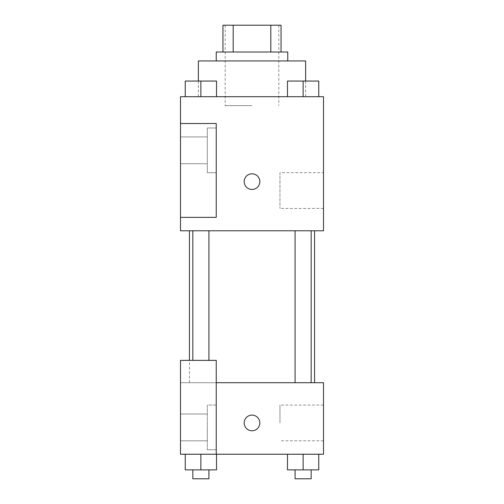 <?xml version="1.0" encoding="UTF-8"?>
<svg xmlns="http://www.w3.org/2000/svg" width="504" height="504" viewBox="0 0 504 504"><rect width="100%" height="100%" fill="white"/><g stroke="black" fill="none" stroke-linecap="round" stroke-linejoin="round"><path stroke-width="0.38" stroke-dasharray="2.52 1.89" d="M252 105.638L225.187 105.638L252 105.638M252 25.2L225.187 25.2L252 25.2M270.812 52.013L270.812 25.2L281.049 25.2L281.049 52.013L233.188 52.013L281.049 52.013M270.812 25.2L222.951 25.2M233.188 52.013L222.951 52.013L233.188 52.013L233.188 25.2M287.752 52.013L216.248 52.013M216.248 60.953L287.752 60.953L216.248 60.953M198.374 60.953L305.626 60.953M252 96.705L198.374 96.705L252 96.705M323.505 96.705L180.495 96.705L180.495 217.363L216.248 217.363L216.248 123.518L180.495 123.518L216.248 123.518L216.248 217.363L180.495 217.363L180.495 230.775L323.505 230.775L323.505 96.705M185.233 96.705L216.518 96.705L185.233 96.705L216.518 96.705L185.233 96.705L200.876 96.705L200.876 81.062L185.233 81.062L208.921 81.062L185.233 81.062L185.233 96.705L200.876 96.705L185.233 96.705L185.233 81.062L185.233 96.705L216.518 96.705L200.876 96.705L200.876 81.062L216.518 81.062L192.83 81.062L216.518 81.062L216.518 96.705L216.518 81.062M287.482 96.705L318.767 96.705L287.482 96.705L318.767 96.705L287.482 96.705L303.125 96.705L303.125 81.062L287.482 81.062L311.17 81.062L287.482 81.062L287.482 96.705L303.125 96.705L287.482 96.705L287.482 81.062L287.482 96.705L318.767 96.705L303.125 96.705L303.125 81.062L318.767 81.062L295.079 81.062L318.767 81.062L318.767 96.705L318.767 81.062M259.818 181.616A7.818 7.818 0 0 0 248.088 174.844A7.818 7.818 0 0 0 248.088 188.389A7.818 7.818 0 0 0 259.818 181.616A7.818 7.818 0 0 1 248.088 188.389A7.818 7.818 0 0 1 248.088 174.844A7.818 7.818 0 0 1 259.818 181.616M216.248 127.985L216.248 172.677L216.248 127.985L207.308 127.985L207.308 172.677L207.308 127.985L207.308 172.677L207.308 127.985L216.248 127.985L216.248 172.677L216.248 127.985M207.308 150.331L207.308 136.924L207.308 150.331M180.495 150.331L180.495 136.924L180.495 150.331M323.505 172.677L323.505 208.429L323.505 172.677L279.959 172.677L279.959 208.429L279.959 172.677M180.495 217.363L216.248 217.363L216.248 123.518L180.495 123.518M244.182 181.616A7.818 7.818 0 0 0 255.912 188.389A7.818 7.818 0 0 0 255.912 174.844A7.818 7.818 0 0 0 244.182 181.616M180.495 189.435L180.495 173.792L180.501 189.435M303.125 230.775L311.17 230.775L303.125 230.775M200.876 230.775L192.83 230.775L200.876 230.775M252 230.775L314.565 230.775L252 230.775M252 382.719L189.435 382.719L252 382.719M303.125 382.719L311.17 382.719L303.125 382.719M200.876 382.719L192.83 382.719L200.876 382.719M180.495 382.719L216.248 382.719L180.495 382.719L180.495 454.224L216.248 454.224L216.248 360.373L180.495 360.373L180.495 382.719M216.248 454.224L323.505 454.224L323.505 382.719L216.248 382.719L216.248 360.373L216.248 454.224L216.248 382.719M180.495 422.938L180.495 415.12L180.501 422.938M180.495 427.405L180.495 440.811L180.495 427.405M207.308 427.405L207.308 440.811L207.308 427.405M207.308 405.065L207.308 449.751L207.308 405.065L207.308 449.751L207.308 405.065L216.248 405.065L216.248 449.751L216.248 405.065L207.308 405.065M216.248 405.065L216.248 449.751L216.248 405.065M216.248 360.373L180.495 360.373L216.248 360.373M200.876 454.224L185.233 454.224L216.518 454.224L185.233 454.224L216.518 454.224L200.888 454.224L200.876 469.86L185.233 469.86L185.233 454.224L216.518 454.224L200.876 454.224L200.876 469.86L185.233 469.86L216.518 469.86L192.83 469.86L208.921 469.86L200.876 469.86L200.876 454.224L185.233 454.224L185.233 469.86L185.233 454.224M303.125 454.224L318.767 454.224L287.482 454.224L318.767 454.224L303.137 454.224L303.125 469.86L287.482 469.86L287.482 454.224L318.767 454.224L303.125 454.224L303.125 469.86L318.767 469.86L295.079 469.86L311.17 469.86L303.125 469.86L303.125 454.224L287.482 454.224L287.482 469.86L287.482 454.224M323.505 422.938L323.505 440.811L323.505 422.938M279.959 422.938L279.959 405.065L279.959 422.938M244.182 422.938A7.818 7.818 0 0 0 255.912 429.71A7.818 7.818 0 0 0 255.912 416.165A7.818 7.818 0 0 0 244.182 422.938M259.818 422.938A7.818 7.818 0 0 0 248.088 416.165A7.818 7.818 0 0 0 248.088 429.71A7.818 7.818 0 0 0 259.818 422.938A7.818 7.818 0 0 1 248.088 429.71A7.818 7.818 0 0 1 248.088 416.165A7.818 7.818 0 0 1 259.818 422.938M295.079 469.86L295.079 478.8L311.17 478.8L295.079 478.8L311.17 478.8L311.17 469.86M318.767 469.86L318.767 454.224L318.767 469.86L303.125 469.86M192.83 469.86L192.83 478.8L208.921 478.8L192.83 478.8L208.921 478.8L208.921 469.86M216.518 469.86L216.518 454.224L216.518 469.86L200.876 469.86M295.079 81.062L311.17 81.062M303.125 96.705L303.125 81.062M192.83 81.062L208.921 81.062M200.876 96.705L200.876 81.062M225.187 25.2L225.187 105.638M278.813 25.2L278.813 105.638M305.626 96.705L305.626 80.993M198.374 96.705L198.374 80.993M216.248 172.677L207.308 172.677L216.248 172.677M180.495 163.737L207.308 163.737L180.495 163.737M180.495 136.924L207.308 136.924L180.495 136.924M323.505 208.429L279.959 208.429M189.435 382.719L189.435 360.373M208.921 360.373L208.921 230.775M192.83 360.373L192.83 230.775M311.17 382.719L311.17 230.775M295.079 382.719L295.079 230.775M180.495 440.811L207.308 440.811L180.495 440.811M180.495 413.998L207.308 413.998L180.495 413.998M216.248 449.751L207.308 449.751L216.248 449.751M323.505 405.065L279.959 405.065M323.505 440.811L279.959 440.811"/><path stroke-width="0.76" d="M233.188 52.013L233.188 25.2L222.951 25.2L222.951 52.013L222.951 25.2M233.188 25.2L281.049 25.2L281.049 52.013M270.812 52.013L270.812 25.2M216.248 60.953L216.248 52.013L287.752 52.013L287.752 60.953M305.626 80.993L305.626 60.953L198.374 60.953L198.374 80.993M180.495 96.705L323.505 96.705L323.505 230.775L180.495 230.775L180.495 217.363L216.248 217.363L216.248 123.518L180.495 123.518L180.495 96.705M244.182 181.616A7.818 7.818 0 0 1 255.912 174.844A7.818 7.818 0 0 1 255.912 188.389A7.818 7.818 0 0 1 244.182 181.616M180.495 123.518L180.495 217.363M216.248 382.719L323.505 382.719L323.505 454.224L180.495 454.224L180.495 360.373L216.248 360.373L216.248 454.224M244.182 422.938A7.818 7.818 0 0 1 255.912 416.165A7.818 7.818 0 0 1 255.912 429.71A7.818 7.818 0 0 1 244.182 422.938M287.482 454.224L287.482 469.86L318.767 469.86L318.767 454.224L318.767 469.86M303.125 469.86L303.125 454.224M311.17 469.86L311.17 478.8L295.079 478.8L295.079 469.86M185.233 454.224L185.233 469.86L216.518 469.86L216.518 454.224L216.518 469.86M200.876 469.86L200.876 454.224M208.921 469.86L208.921 478.8L192.83 478.8L192.83 469.86M287.482 96.705L287.482 81.062L318.767 81.062L318.767 96.705L318.767 81.062M303.125 96.705L303.125 81.062M311.17 81.062L295.079 81.062M185.233 96.705L185.233 81.062L216.518 81.062L216.518 96.705L216.518 81.062M200.876 96.705L200.876 81.062M208.921 81.062L192.83 81.062M314.565 382.719L314.565 230.775M189.435 360.373L189.435 230.775M295.079 230.775L295.079 382.719M311.17 230.775L311.17 382.719M208.921 360.373L208.921 230.775M192.83 360.373L192.83 230.775"/></g></svg>
